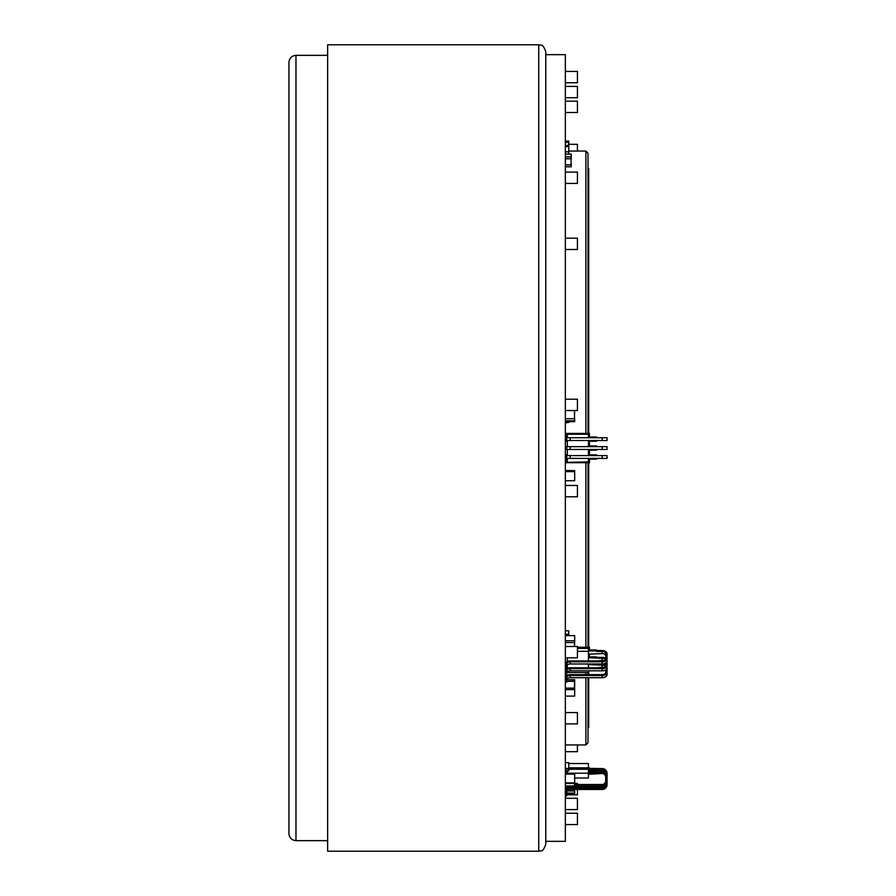 <?xml version="1.0" encoding="UTF-8"?>
<svg xmlns="http://www.w3.org/2000/svg" width="896" height="896" viewBox="0 0 896 896"><rect width="100%" height="100%" fill="white"/><g stroke="black" fill="none" stroke-linecap="round" stroke-linejoin="round"><path stroke-width="1.34" d="M585.883 677.701L585.883 744.946L588 742.84L588 677.701M588 674.632L588 672.515M588 647.248L588 462.694M588 433.429L588 153.16L585.883 151.054L585.883 433.429M585.883 462.694L585.883 647.248M585.883 672.515L585.883 674.632M588 168.65L588.706 168.65L588.706 433.429M588.706 462.694L588.706 647.248M588.706 670.835L588.706 674.632M588.706 677.701L588.706 727.35L588 727.35M565.354 238.168L577.438 238.168L577.438 249.491L565.354 249.491M565.354 172.099L577.438 172.099L577.438 183.422L565.354 183.422M565.354 86.408L577.438 86.408L577.438 97.731L565.354 97.731M565.354 71.434L577.438 71.434L577.438 82.757L565.354 82.757M565.354 101.192L577.438 101.192L577.438 112.515L565.354 112.515M568.59 144.323L577.438 144.312L577.438 151.054M577.438 744.946L577.438 751.688L565.354 751.688M577.438 789.466L577.438 794.808L566.675 794.808M574.672 783.485L577.438 783.485L577.438 784.493M565.354 813.243L577.438 813.243L577.438 824.566L565.354 824.566M565.354 798.269L577.438 798.269L577.438 809.592L565.354 809.592M565.354 712.578L577.438 712.578L577.438 723.901L565.354 723.901M565.354 646.509L577.438 646.509L577.438 657.832L565.354 657.832M565.354 485.453L577.438 485.453L577.438 496.787L565.354 496.787M565.354 399.213L577.438 399.213L577.438 410.547L565.354 410.547M538.742 44.8C540.826 46.155 542.427 42.213 545.776 51.834L545.776 844.166C542.427 853.787 540.826 849.845 538.742 851.2L538.742 44.8L327.645 44.8L327.645 851.2L538.742 851.2M327.645 55.35L295.971 55.35C291.704 55.776 289.363 58.117 288.938 62.395L288.938 757.613M288.938 448L288.938 833.605C289.363 837.883 291.704 840.224 295.971 840.65L327.645 840.65M545.776 54.656L565.354 54.656L565.354 841.344L545.776 841.344L545.776 734.082M568.77 421.669L568.77 422.374L565.354 422.374M565.354 422.934L568.77 422.374M568.59 151.838L568.59 154.056M568.59 153.496L568.77 154.056M565.354 151.838L568.77 151.838L568.77 153.496M565.421 151.838L565.421 154.056M565.421 145.6L565.421 142.274L568.59 142.274L568.59 145.6M568.59 145.41L565.354 145.6M568.59 144.491L568.77 145.41M565.354 142.117L568.77 142.117L568.77 144.491M568.77 142.117L568.77 141.075L565.354 141.075M568.77 145.6L568.77 146.642L565.354 146.642M568.77 151.838L568.77 146.642M568.77 635.611L568.77 630.818L565.354 630.818M565.354 634.222L568.77 634.222M568.59 768.992L568.59 770.683L565.421 770.683L565.421 768.992M565.354 768.992L568.77 768.992L568.77 770.862L565.354 770.862M568.77 770.862L565.354 771.411M568.77 768.992L568.77 762.675L565.354 762.675M565.354 768.443L568.77 768.443M607.062 658.661L607.062 660.822A4.928 3.158 180 0 1 602.134 663.981L602.134 661.819A4.928 3.158 0 0 0 607.062 658.661L607.062 653.699A4.928 3.158 0 0 0 602.134 650.541L596.501 650.541M589.467 650.003L596.501 650.003L596.501 651.448L602.134 651.448A3.517 2.251 180 0 1 605.651 653.699L605.651 658.661A3.517 2.251 180 0 1 602.134 660.912L570.192 660.912A4.928 3.158 0 0 0 565.354 663.466M602.134 661.819L570.192 661.819A3.517 2.251 180 0 0 566.675 664.07L566.675 666.322L565.354 666.322M602.134 663.981L570.192 663.981A3.517 2.251 0 0 0 566.675 666.232M565.354 668.483L566.675 668.483L566.675 666.322M605.651 655.861A3.517 2.251 0 0 0 602.134 653.61L589.467 654.147L589.467 657.765L602.134 658.314A3.517 2.251 180 0 1 605.326 659.613M607.062 672.381L607.062 674.542A4.928 3.158 180 0 1 602.134 677.701L602.134 675.539A4.928 3.158 0 0 0 607.062 672.381L607.062 667.43M605.651 665.213A4.928 3.158 0 0 0 602.134 664.272L596.501 664.272M589.467 663.981L589.467 664.63L602.134 665.168A3.517 2.251 180 0 1 605.326 666.478M605.651 669.894L605.651 672.381A3.517 2.251 180 0 1 602.134 674.632L570.192 674.632A4.928 3.158 0 0 0 565.354 677.186M602.134 675.539L570.192 675.539A3.517 2.251 180 0 0 566.675 677.79L566.675 680.042L565.354 680.042M602.134 677.701L570.192 677.701A3.517 2.251 0 0 0 566.675 679.952M565.354 682.203L566.675 682.203L566.675 680.042M603.658 667.554A3.517 2.251 0 0 0 602.134 667.33L596.501 667.778M607.062 665.526L607.062 667.688A4.928 3.158 180 0 1 602.134 670.835L602.134 668.674A4.928 3.158 0 0 0 607.062 665.526L607.062 660.565M605.651 658.358A4.928 3.158 0 0 0 602.134 657.406L596.501 657.406M605.651 663.029L605.651 665.526A3.517 2.251 180 0 1 602.134 667.778L570.192 667.778A4.928 3.158 0 0 0 565.354 670.32M602.134 668.674L570.192 668.674A3.517 2.251 180 0 0 566.675 670.936L566.675 673.187L565.354 673.187M602.134 670.835L570.192 670.835A3.517 2.251 0 0 0 566.675 673.086M565.354 675.349L566.675 675.349L566.675 673.187M603.658 660.688A3.517 2.251 0 0 0 602.134 660.475L596.501 660.912M589.467 656.869L596.501 656.869L596.501 657.765M577.438 647.248L589.467 647.248L589.467 650.91L596.501 650.91M577.438 648.155L589.467 648.155M577.438 648.424L588.414 648.424L588.414 660.912M596.501 663.981L596.501 664.63M567.302 671.798L567.302 672.515L588.414 672.515L588.414 670.835M567.302 657.832L567.302 661.506M567.302 664.944L567.302 668.371M577.438 651.314L588.414 651.314M588.414 663.981L588.414 667.778M602.134 440.53L602.134 437.718L607.062 437.718L607.062 440.53L566.675 440.53L566.675 437.718L565.354 437.718M566.675 437.718L602.134 437.718M565.354 440.53L566.675 440.53M602.134 458.405L602.134 455.594L607.062 455.594L607.062 458.405L566.675 458.405L566.675 455.594L565.354 455.594M566.675 455.594L602.134 455.594M565.354 458.405L566.675 458.405M602.134 449.467L602.134 446.656L607.062 446.656L607.062 449.467L566.675 449.467L566.675 446.656L565.354 446.656M566.675 446.656L602.134 446.656M565.354 449.467L566.675 449.467M566.317 437.718L566.317 433.429L589.467 433.429L589.467 437.013L596.501 437.013L596.501 437.718M565.354 441.381L566.317 441.381L566.317 440.53M566.317 455.594L566.317 454.754L565.354 454.754M596.501 458.405L596.501 459.11L589.467 459.11L589.467 462.694L566.317 462.694L566.317 458.405M596.501 449.467L596.501 450.173L589.467 450.173L589.467 454.888L596.501 454.888L596.501 455.594M596.501 440.53L596.501 441.235L589.467 441.235L589.467 445.95L596.501 445.95L596.501 446.656M567.302 462.347L588.414 461.866L567.302 462.347M567.302 437.718L567.302 433.776L588.414 433.776L588.414 437.718M567.302 440.53L567.302 446.656M567.302 449.467L567.302 455.594M567.302 458.405L567.302 461.866M567.302 434.258L588.414 434.258M588.414 440.53L588.414 446.656M588.414 449.467L588.414 455.594M588.414 458.405L588.414 461.866M607.062 781.032L607.062 781.514A4.928 4.85 180 0 1 602.134 786.363L602.134 785.882A4.928 4.85 -0 0 0 607.062 781.032L607.062 773.405A4.928 4.85 -0 0 0 602.134 768.555L596.501 768.555M589.467 768.432L596.501 768.432L596.501 769.944L602.134 769.944A3.517 3.461 180 0 1 605.651 773.405L605.651 781.032A3.517 3.461 180 0 1 602.134 784.493L574.672 784.493M566.07 786.677A4.928 4.85 -0 0 0 565.354 788.413M567.941 786.677A3.517 3.461 180 0 0 566.675 789.342L566.675 792.803L565.354 792.803M602.134 785.882L574.672 785.882M602.134 786.363L574.672 786.363M568.725 786.677A3.517 3.461 -0 0 0 566.675 789.835M565.354 793.296L566.675 793.296L566.675 794.36L565.354 794.36M605.651 773.886A3.517 3.461 -0 0 0 602.134 770.426L596.501 770.426L596.501 771.49L602.134 771.49A3.517 3.461 180 0 1 605.651 774.95M607.062 784.123L607.062 784.616A4.928 4.85 180 0 1 602.134 789.466L602.134 788.973A4.928 4.85 -0 0 0 607.062 784.123L607.062 776.507M605.651 775.443A3.517 3.461 -0 0 0 602.134 771.982L589.467 772.094L589.467 772.912L602.134 773.035A3.517 3.461 180 0 1 605.651 776.507M565.354 794.842L566.675 794.842L566.675 795.906L565.354 795.906M566.675 792.445A3.517 3.461 180 0 1 570.192 788.973L602.134 788.973M602.134 789.466L570.192 789.466A3.517 3.461 -0 0 0 566.675 792.926M565.354 796.398L566.675 795.906M605.651 776.989A3.517 3.461 -0 0 0 602.134 773.528L588.414 774.267M607.062 782.578L607.062 783.07A4.928 4.85 180 0 1 602.134 787.92L602.134 787.427A4.928 4.85 -0 0 0 607.062 782.578L607.062 774.95M566.675 790.888A3.517 3.461 180 0 1 570.192 787.427L602.134 787.427M602.134 787.92L570.192 787.92A3.517 3.461 -0 0 0 566.675 791.381M568.77 767.805L589.467 767.805L589.467 769.821L596.501 769.821M568.77 769.194L589.467 769.194M566.317 774.088L566.317 772.89L565.354 772.89M596.501 770.549L589.467 770.549L589.467 771.366L596.501 771.366M568.77 769.261L588.414 769.261L588.414 778.008L574.672 778.008M596.501 772.094L596.501 772.912M589.467 770.549L589.467 771.366M589.467 772.094L589.467 772.912M568.77 763.526L588.414 763.526L588.414 767.805M567.302 771.411L567.302 774.088M567.302 773.214L588.414 773.214M571.054 158.782L571.054 164.864L565.421 164.864L565.421 158.782M571.054 159.667L571.054 161.806M565.354 158.782L571.234 158.782L571.234 154.056L565.354 154.056M571.054 162.064L571.234 164.954L565.354 164.954M565.354 156.934L571.234 156.934M571.234 164.954L571.234 166.802L565.354 166.802M566.675 681.307L574.504 681.307L574.504 688.128M574.504 687.49L574.672 688.128L565.354 688.128M574.504 686.93L574.672 687.49M566.675 681.184L574.672 681.184L574.672 686.493M574.672 681.184L574.672 679.694L566.698 679.694M565.354 696.102L574.672 696.102L574.672 689.618L565.354 689.618M574.672 688.128L574.672 689.618M565.354 470.826L574.504 470.826L574.504 471.453M565.354 470.658L574.672 470.658L574.672 471.453L565.354 471.453M574.672 470.658L565.354 470.478M565.354 480.738L574.672 480.738L574.672 471.621L565.354 471.621M574.504 410.547L574.504 418.678M574.504 413.28L574.672 413.918M565.354 421.669L574.672 421.669L574.672 418.678L565.354 418.678M574.672 420.773L565.354 420.773M574.504 789.466L574.504 790.955M566.675 793.878L574.672 793.878L574.672 790.955L567.291 790.955M574.672 793.061L566.675 793.061M574.504 783.462L574.504 785.938L565.354 785.938M565.354 783.462L574.672 783.462L574.672 786.117L565.354 786.117M574.672 783.462L574.672 774.088L565.354 774.088M565.354 782.902L574.672 782.902M574.672 786.117L565.354 786.677M574.504 642.522L574.504 646.509M574.504 643.966L574.672 644.65M574.504 643.261L574.672 643.966M565.354 642.522L574.672 642.611M574.504 645.49L574.672 646.509M574.672 642.522L574.672 635.611L565.354 635.611M565.354 640.786L574.672 640.786M295.971 55.35L295.971 840.65M570.192 670.835L570.192 668.674M570.192 677.701L570.192 675.539M570.192 663.981L570.192 661.819M602.134 651.448L602.134 653.61M602.134 665.168L602.134 667.33M602.134 658.314L602.134 660.475M570.192 449.467L570.192 446.656M570.192 458.405L570.192 455.594M570.192 440.53L570.192 437.718M565.354 744.946L585.883 744.946M568.77 151.054L585.883 151.054"/></g></svg>
